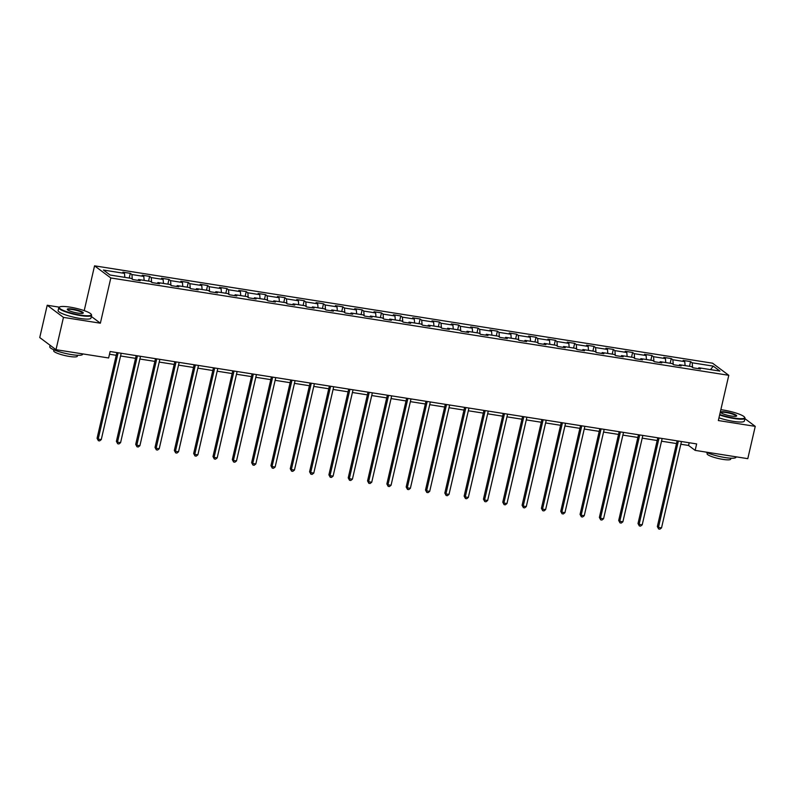 <?xml version="1.0" encoding="UTF-8"?>
<svg xmlns="http://www.w3.org/2000/svg" width="795" height="795" viewBox="0 0 795 795"><rect width="100%" height="100%" fill="white"/><g stroke="black" fill="none" stroke-linecap="round" stroke-linejoin="round"><path stroke-width="1.19" d="M59.317 307.158L47.213 305.25L39.75 337.557L55.998 349.691L108.637 357.979L110.127 351.519L696.649 443.918L695.158 450.377L747.787 458.665L755.25 426.359L744.895 418.637M84.21 310.636L94.555 265.838L712.539 363.186L728.786 375.31L110.813 277.962L94.555 265.838M713.234 366.117L692.187 362.798L690.577 361.606L683.153 360.433L684.753 361.626L672.868 359.757L671.258 358.555L663.825 357.392L665.435 358.585L653.54 356.707L651.94 355.514L644.506 354.341L646.116 355.544L634.221 353.666L632.621 352.473L625.188 351.301L626.798 352.493L614.903 350.625L613.303 349.432L605.87 348.26L607.469 349.452L595.584 347.584L593.984 346.382L586.551 345.209L588.151 346.411L576.266 344.533L574.666 343.341L567.232 342.168L568.832 343.37L556.947 341.492L555.347 340.3L547.914 339.127L549.514 340.32L537.629 338.451L536.019 337.249L528.596 336.086L530.195 337.279L518.31 335.411L516.7 334.208L509.277 333.035L510.877 334.238L498.992 332.36L497.382 331.167L489.959 329.995L491.558 331.197L479.663 329.319L478.063 328.126L470.63 326.954L472.24 328.146L460.345 326.278L458.745 325.076L451.312 323.913L452.921 325.105L441.026 323.237L439.426 322.035L431.993 320.862L433.603 322.064L421.708 320.186L420.108 318.994L412.675 317.821L414.274 319.024L402.389 317.145L400.789 315.953L393.356 314.78L394.956 315.973L383.071 314.104L381.471 312.902L374.038 311.739L375.637 312.932L363.752 311.064L362.142 309.861L354.719 308.689L356.319 309.891L344.434 308.013L342.824 306.82L335.401 305.648L337 306.85L325.115 304.972L323.505 303.779L316.082 302.607L317.682 303.799L305.787 301.931L304.187 300.729L296.754 299.566L298.363 300.758L286.468 298.89L284.868 297.688L277.435 296.515L279.045 297.718L267.15 295.839L265.55 294.647L258.117 293.474L259.727 294.667L247.831 292.798L246.231 291.606L238.798 290.433L240.398 291.626L228.513 289.758L226.913 288.555L219.48 287.392L221.08 288.585L209.194 286.707L207.594 285.514L200.161 284.342L201.761 285.544L189.876 283.666L188.276 282.473L180.843 281.301L182.443 282.493L170.557 280.625L168.947 279.433L161.524 278.26L163.124 279.452L151.239 277.584L149.629 276.382L142.206 275.219L143.806 276.412L131.92 274.533L130.31 273.341L122.877 272.168L124.487 273.371L103.43 270.052L110.108 275.03L131.165 278.349L132.765 279.542L140.198 280.715L138.588 279.522L150.484 281.39L152.083 282.593L159.517 283.755L157.907 282.563L169.802 284.441L171.402 285.634L178.835 286.806L177.235 285.604L189.121 287.482L190.72 288.674L198.154 289.847L196.554 288.655L208.439 290.523L210.039 291.715L217.472 292.888L215.872 291.695L227.758 293.564L229.358 294.766L236.791 295.939L235.191 294.736L247.076 296.615L248.686 297.807L256.109 298.98L254.509 297.777L266.395 299.655L268.004 300.848L275.428 302.021L273.828 300.828L285.713 302.696L287.323 303.899L294.756 305.061L293.146 303.869L305.041 305.737L306.641 306.94L314.075 308.112L312.465 306.91L324.36 308.788L325.96 309.98L333.393 311.153L331.783 309.951L343.678 311.829L345.278 313.021L352.712 314.194L351.112 313.001L362.997 314.87L364.597 316.072L372.03 317.235L370.43 316.042L382.316 317.911L383.915 319.113L391.349 320.286L389.749 319.083L401.634 320.961L403.234 322.154L410.667 323.327L409.067 322.124L420.953 324.002L422.562 325.195L429.986 326.367L428.386 325.175L440.271 327.043L441.881 328.246L449.304 329.408L447.704 328.216L459.59 330.084L461.199 331.286L468.633 332.459L467.023 331.257L478.918 333.135L480.518 334.327L487.951 335.5L486.341 334.297L498.236 336.176L499.836 337.368L507.27 338.541L505.66 337.348L517.555 339.217L519.155 340.419L526.588 341.582L524.988 340.389L536.873 342.257L538.473 343.46L545.907 344.632L544.307 343.43L556.192 345.308L557.792 346.501L565.225 347.673L563.625 346.481L575.51 348.349L577.11 349.542L584.544 350.714L582.944 349.522L594.829 351.39L596.439 352.592L603.862 353.755L602.262 352.563L614.147 354.431L615.757 355.633L623.181 356.806L621.581 355.603L633.466 357.482L635.076 358.674L642.499 359.847L640.899 358.654L652.794 360.523L654.394 361.715L661.828 362.888L660.218 361.695L672.113 363.563L673.713 364.766L681.146 365.929L679.536 364.736L691.431 366.614L693.031 367.807L700.465 368.979L698.855 367.777L719.912 371.096L713.234 366.117L710.541 369.615M137.952 280.367L138.588 279.522M131.92 274.533L132.318 279.214M143.806 276.412L144.153 280.397M157.271 283.408L157.907 282.563M151.239 277.584L151.646 282.255M163.124 279.452L163.472 283.437M176.589 286.448L177.235 285.604M170.557 280.625L170.965 285.306M182.443 282.493L182.79 286.478M195.908 289.489L196.554 288.655M189.876 283.666L190.283 288.347M201.761 285.544L202.109 289.529M215.226 292.54L215.872 291.695M209.194 286.707L209.602 291.387M221.08 288.585L221.427 292.57M234.545 295.581L235.191 294.736M228.513 289.758L228.92 294.438M240.398 291.626L240.746 295.611M253.863 298.622L254.509 297.777M247.831 292.798L248.239 297.479M259.727 294.667L260.064 298.662M273.182 301.663L273.828 300.828M267.15 295.839L267.557 300.52M279.045 297.718L279.393 301.703M292.5 304.714L293.146 303.869M286.468 298.89L286.876 303.561M298.363 300.758L298.711 304.743M311.819 307.754L312.465 306.91M305.787 301.931L306.194 306.612M317.682 303.799L318.03 307.784M331.147 310.795L331.783 309.951M325.115 304.972L325.523 309.653M337 306.85L337.348 310.835M350.466 313.836L351.112 313.001M344.434 308.013L344.841 312.693M356.319 309.891L356.667 313.876M369.784 316.887L370.43 316.042M363.752 311.064L364.16 315.734M375.637 312.932L375.985 316.917M389.103 319.928L389.749 319.083M383.071 314.104L383.478 318.785M394.956 315.973L395.304 319.958M408.421 322.969L409.067 322.124M402.389 317.145L402.797 321.826M414.274 319.024L414.622 323.009M427.74 326.01L428.386 325.175M421.708 320.186L422.115 324.867M433.603 322.064L433.941 326.049M447.058 329.06L447.704 328.216M441.026 323.237L441.434 327.908M452.921 325.105L453.259 329.09M466.377 332.101L467.023 331.257M460.345 326.278L460.752 330.959M472.24 328.146L472.588 332.131M485.695 335.142L486.341 334.297M479.663 329.319L480.071 333.999M491.558 331.197L491.906 335.182M505.024 338.193L505.66 337.348M498.992 332.36L499.389 337.04M510.877 334.238L511.225 338.223M524.342 341.234L524.988 340.389M518.31 335.411L518.718 340.081M530.195 337.279L530.543 341.264M543.661 344.275L544.307 343.43M537.629 338.451L538.036 343.132M549.514 340.32L549.862 344.305M562.979 347.316L563.625 346.481M556.947 341.492L557.355 346.173M568.832 343.37L569.18 347.355M582.298 350.366L582.944 349.522M576.266 344.533L576.673 349.214M588.151 346.411L588.499 350.396M601.616 353.407L602.262 352.563M595.584 347.584L595.992 352.255M607.469 349.452L607.817 353.437M620.935 356.448L621.581 355.603M614.903 350.625L615.31 355.305M626.798 352.493L627.136 356.478M640.253 359.489L640.899 358.654M634.221 353.666L634.629 358.346M646.116 355.544L646.464 359.529M659.572 362.54L660.218 361.695M653.54 356.707L653.947 361.387M665.435 358.585L665.783 362.57M678.9 365.581L679.536 364.736M672.868 359.757L673.266 364.428M684.753 361.626L685.101 365.611M698.219 368.622L698.855 367.777M692.187 362.798L692.594 367.479M47.213 305.25L63.461 317.384L55.998 349.691M63.461 317.384L100.369 323.197L110.813 277.962M728.786 375.31L718.342 420.545L755.25 426.359M680.838 444.246L688.569 445.458L695.158 450.377M109.501 354.242L116.239 355.295M120.572 355.981L135.557 358.346M139.89 359.022L154.876 361.387M159.209 362.073L174.194 364.428M178.527 365.114L193.513 367.469M197.856 368.155L212.831 370.52M217.174 371.195L232.15 373.561M236.493 374.246L251.468 376.601M255.811 377.287L270.787 379.642M275.13 380.328L290.115 382.693M294.448 383.369L309.434 385.734M313.767 386.42L328.752 388.775M333.085 389.461L348.071 391.816M352.404 392.501L367.389 394.867M371.722 395.542L386.708 397.907M391.051 398.593L406.026 400.948M410.369 401.634L425.345 403.989M429.688 404.675L444.663 407.04M449.006 407.726L463.982 410.081M468.325 410.767L483.31 413.122M487.643 413.807L502.629 416.173M506.962 416.848L521.947 419.213M526.28 419.899L541.266 422.254M545.599 422.94L560.584 425.295M564.927 425.981L579.903 428.346M584.245 429.022L599.221 431.387M603.564 432.073L618.54 434.428M622.882 435.113L637.858 437.469M642.201 438.154L657.187 440.519M661.519 441.195L676.505 443.56M124.487 273.371L124.835 277.356M689.195 442.745L688.569 445.458M690.577 361.606L689.494 366.306M671.258 358.555L670.175 363.265M651.94 355.514L650.857 360.215M632.621 352.473L631.538 357.174M613.303 349.432L612.22 354.133M593.984 346.382L592.901 351.092M574.666 343.341L573.573 348.041M555.347 340.3L554.254 345M536.019 337.249L534.936 341.959M516.7 334.208L515.617 338.918M497.382 331.167L496.299 335.868M478.063 328.126L476.98 332.827M458.745 325.076L457.662 329.786M439.426 322.035L438.343 326.745M420.108 318.994L419.025 323.694M400.789 315.953L399.696 320.653M381.471 312.902L380.378 317.612M362.142 309.861L361.059 314.562M342.824 306.82L341.741 311.521M323.505 303.779L322.422 308.48M304.187 300.729L303.104 305.439M284.868 297.688L283.785 302.388M265.55 294.647L264.467 299.347M246.231 291.606L245.148 296.306M226.913 288.555L225.82 293.266M207.594 285.514L206.501 290.215M188.276 282.473L187.183 287.174M168.947 279.433L167.864 284.133M149.629 276.382L148.546 281.092M130.31 273.341L129.227 278.041M100.369 323.197L91.326 316.45M677.131 440.837L657.336 526.568L658.439 527.393L678.374 441.036M661.529 527.88L659.89 529.162L658.648 528.973L658.439 527.393L661.529 527.88L681.464 441.523M658.648 528.973L657.336 526.568M719.733 414.513A16.437 2.902 13 0 0 734.033 418.041A16.437 2.902 13 0 0 744.547 417.176A16.437 2.902 13 0 0 723.311 410.041A16.437 2.902 13 0 0 720.846 409.693M744.547 417.176L744.855 417.633A16.844 2.971 -167 0 1 744.995 418.22A16.844 2.971 -167 0 1 734.073 418.528A16.844 2.971 -167 0 1 719.634 414.98M731.35 416.043A8.218 1.451 -167 0 1 720.737 412.476A8.218 1.451 -167 0 1 725.994 412.039A8.218 1.451 -167 0 1 733.994 414.116A8.218 1.451 -167 0 1 736.498 416.113A8.218 1.451 -167 0 1 731.35 416.043M736.18 416.242A7.811 1.381 13 0 0 736.2 416.183A7.811 1.381 13 0 0 726.034 412.526A7.811 1.381 13 0 0 720.966 412.675A7.811 1.381 13 0 0 720.966 412.724M736.081 456.827L735.981 457.244A16.844 2.971 -167 0 1 725.06 457.552A16.844 2.971 -167 0 1 705.841 452.057M730.923 458.198L730.704 459.162A12.124 2.137 -167 0 1 722.844 459.381A12.124 2.137 -167 0 1 707.073 453.697L707.292 452.743M744.995 418.22L744.339 421.062A16.844 2.971 -167 0 1 733.417 421.37A16.844 2.971 -167 0 1 718.968 417.822M80.633 315.108A16.437 2.902 13 0 0 91.157 314.244A16.437 2.902 13 0 0 69.92 307.109A16.437 2.902 13 0 0 59.635 306.969A16.437 2.902 13 0 0 64.643 310.964A16.437 2.902 13 0 0 80.633 315.108M91.157 314.244L91.455 314.711A16.844 2.971 -167 0 1 91.594 315.287A16.844 2.971 -167 0 1 80.673 315.595A16.844 2.971 -167 0 1 58.78 307.705A16.844 2.971 -167 0 1 59.158 307.248L59.635 306.969M77.96 313.111A8.218 1.451 -167 0 1 67.337 309.543A8.218 1.451 -167 0 1 72.593 309.106A8.218 1.451 -167 0 1 80.593 311.183A8.218 1.451 -167 0 1 83.097 313.18A8.218 1.451 -167 0 1 77.96 313.111M82.779 313.309A7.811 1.381 13 0 0 82.799 313.26A7.811 1.381 13 0 0 72.643 309.593A7.811 1.381 13 0 0 67.575 309.742A7.811 1.381 13 0 0 67.565 309.792M82.69 353.894L82.591 354.312A16.844 2.971 -167 0 1 71.669 354.62A16.844 2.971 -167 0 1 49.767 346.739L50.105 345.288M77.532 355.266L77.304 356.23A12.124 2.137 -167 0 1 69.443 356.448A12.124 2.137 -167 0 1 53.672 350.774L53.901 349.81M91.594 315.287L90.938 318.129A16.844 2.971 -167 0 1 80.017 318.437A16.844 2.971 -167 0 1 58.114 310.547L58.78 307.705M657.813 437.797L638.017 523.527L639.12 524.342L659.055 437.995M642.211 524.839L640.561 526.121L639.329 525.932L639.12 524.342L642.211 524.839L662.146 438.482M639.329 525.932L638.017 523.527M638.494 434.756L618.699 520.486L619.792 521.301L639.736 434.945M622.892 521.788L621.243 523.08L620.011 522.881L619.792 521.301L622.892 521.788L642.827 435.431M620.011 522.881L618.699 520.486M619.176 431.705L599.38 517.436L600.473 518.26L620.418 431.904M603.574 518.747L601.924 520.039L600.692 519.841L600.473 518.26L603.574 518.747L623.509 432.391M600.692 519.841L599.38 517.436M599.847 428.664L580.062 514.395L581.155 515.22L601.09 428.863M584.255 515.707L582.606 516.989L581.364 516.8L581.155 515.22L584.255 515.707L604.19 429.35M581.364 516.8L580.062 514.395M580.529 425.623L560.743 511.354L561.836 512.169L581.771 425.822M564.937 512.666L563.287 513.948L562.045 513.749L561.836 512.169L564.937 512.666L584.872 426.309M562.045 513.749L560.743 511.354M561.21 422.582L541.415 508.313L542.518 509.128L562.453 422.771M545.618 509.615L543.969 510.907L542.727 510.708L542.518 509.128L545.618 509.615L565.553 423.258M542.727 510.708L541.415 508.313M541.892 419.531L522.096 505.262L523.199 506.087L543.134 419.73M526.29 506.574L524.65 507.866L523.408 507.667L523.199 506.087L526.29 506.574L546.235 420.217M523.408 507.667L522.096 505.262M522.573 416.491L502.778 502.221L503.881 503.046L523.816 416.689M506.972 503.533L505.332 504.815L504.09 504.626L503.881 503.046L506.972 503.533L526.916 417.176M504.09 504.626L502.778 502.221M503.255 413.45L483.459 499.18L484.562 499.995L504.497 413.648M487.653 500.482L486.013 501.774L484.771 501.575L484.562 499.995L487.653 500.482L507.588 414.135M484.771 501.575L483.459 499.18M483.936 410.409L464.141 496.14L465.244 496.954L485.179 410.598M468.334 497.441L466.685 498.733L465.453 498.535L465.244 496.954L468.334 497.441L488.269 411.085M465.453 498.535L464.141 496.14M464.618 407.358L444.822 493.089L445.916 493.914L465.86 407.557M449.016 494.401L447.366 495.692L446.134 495.494L445.916 493.914L449.016 494.401L468.951 408.044M446.134 495.494L444.822 493.089M445.299 404.317L425.504 490.048L426.597 490.873L446.542 404.516M429.697 491.36L428.048 492.642L426.816 492.453L426.597 490.873L429.697 491.36L449.632 405.003M426.816 492.453L425.504 490.048M425.971 401.276L406.185 487.007L407.279 487.822L427.213 401.475M410.379 488.309L408.729 489.601L407.497 489.402L407.279 487.822L410.379 488.309L430.314 401.962M407.497 489.402L406.185 487.007M406.652 398.235L386.867 483.966L387.96 484.781L407.895 398.424M391.06 485.268L389.411 486.56L388.169 486.361L387.96 484.781L391.06 485.268L410.995 398.911M388.169 486.361L386.867 483.966M387.334 395.185L367.548 480.915L368.642 481.74L388.576 395.383M371.742 482.227L370.092 483.519L368.85 483.32L368.642 481.74L371.742 482.227L391.677 395.87M368.85 483.32L367.548 480.915M368.015 392.144L348.22 477.875L349.323 478.699L369.258 392.342M352.414 479.186L350.774 480.468L349.532 480.279L349.323 478.699L352.414 479.186L372.358 392.829M349.532 480.279L348.22 477.875M348.697 389.103L328.901 474.834L330.005 475.649L349.939 389.302M333.095 476.135L331.455 477.427L330.213 477.229L330.005 475.649L333.095 476.135L353.04 389.788M330.213 477.229L328.901 474.834M329.378 386.062L309.583 471.793L310.686 472.608L330.621 386.251M313.777 473.095L312.137 474.386L310.895 474.188L310.686 472.608L313.777 473.095L333.711 386.738M310.895 474.188L309.583 471.793M310.06 383.011L290.264 468.742L291.368 469.567L311.302 383.21M294.458 470.054L292.808 471.336L291.576 471.147L291.368 469.567L294.458 470.054L314.393 383.697M291.576 471.147L290.264 468.742M290.741 379.97L270.946 465.701L272.039 466.526L291.984 380.169M275.14 467.013L273.49 468.295L272.258 468.106L272.039 466.526L275.14 467.013L295.074 380.656M272.258 468.106L270.946 465.701M271.423 376.929L251.627 462.66L252.721 463.475L272.665 377.128M255.821 463.962L254.171 465.254L252.939 465.055L252.721 463.475L255.821 463.962L275.756 377.615M252.939 465.055L251.627 462.66M252.095 373.889L232.309 459.619L233.402 460.434L253.337 374.077M236.503 460.921L234.853 462.213L233.621 462.014L233.402 460.434L236.503 460.921L256.437 374.564M233.621 462.014L232.309 459.619M232.776 370.838L212.99 456.569L214.084 457.393L234.018 371.036M217.184 457.88L215.534 459.162L214.292 458.973L214.084 457.393L217.184 457.88L237.119 371.523M214.292 458.973L212.99 456.569M213.458 367.797L193.672 453.528L194.765 454.352L214.7 367.996M197.866 454.839L196.216 456.121L194.974 455.933L194.765 454.352L197.866 454.839L217.8 368.483M194.974 455.933L193.672 453.528M194.139 364.756L174.344 450.487L175.447 451.302L195.381 364.945M178.537 451.789L176.897 453.08L175.655 452.882L175.447 451.302L178.537 451.789L198.482 365.442M175.655 452.882L174.344 450.487M174.82 361.715L155.025 447.446L156.128 448.261L176.063 361.904M159.219 448.748L157.579 450.04L156.337 449.841L156.128 448.261L159.219 448.748L179.163 362.391M156.337 449.841L155.025 447.446M155.502 358.664L135.707 444.395L136.81 445.22L156.744 358.863M139.9 445.707L138.26 446.989L137.018 446.8L136.81 445.22L139.9 445.707L159.835 359.35M137.018 446.8L135.707 444.395M136.184 355.623L116.388 441.354L117.491 442.169L137.426 355.822M120.582 442.666L118.942 443.948L117.7 443.759L117.491 442.169L120.582 442.666L140.516 356.309M117.7 443.759L116.388 441.354M116.865 352.583L97.07 438.313L98.173 439.128L118.107 352.771M101.263 439.615L99.614 440.907L98.381 440.708L98.173 439.128L101.263 439.615L121.198 353.268M98.381 440.708L97.07 438.313"/></g></svg>
